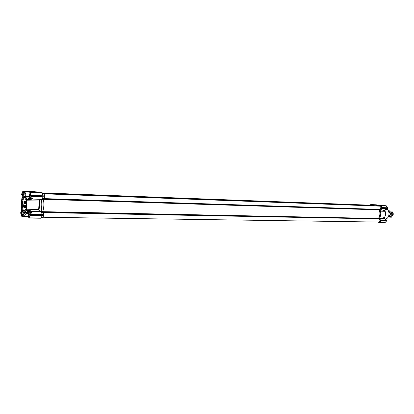 <?xml version="1.0" encoding="UTF-8"?>
<svg xmlns="http://www.w3.org/2000/svg" width="414" height="414" viewBox="0 0 414 414"><rect width="100%" height="100%" fill="white"/><g stroke="black" fill="none" stroke-linecap="round" stroke-linejoin="round"><path stroke-width="0.62" d="M25.963 191.635L23.438 191.392L26.439 191.506M25.808 193.638L23.515 191.542L23.256 191.801L25.782 194.099M34.579 191.625L23.438 191.392M29.922 197.959L26.113 197.835L30.16 198.197M26.227 209.086L26.543 209.236L26.982 199.61L26.496 198.027L26.222 198.29L26.646 200.764L26.227 209.086L25.564 211.342L25.135 211.435C24.022 212.76 22.998 212.537 22.056 210.762L21.321 209.417L21.243 208.04L21.776 198.756L22.304 197.592L22.723 197.483C23.821 196.107 24.85 196.293 25.813 198.032L26.113 197.835L24.416 196.324L23.132 197.012M22.304 197.592L22.537 197.328M23.365 191.325L23.256 191.801M22.682 196.283L21.942 193.7L22.713 191.982L24.628 193.157L24.944 192.769M23.112 191.356L22.713 191.982L23.857 192.484M382.169 208.34L380.813 208.33L379.912 209.412C381.247 208.102 381.159 207.01 379.654 206.146L44.065 193.809L42.181 192.94L30.227 192.432L42.083 192.877L42.487 193.074L42.192 193.09L43.139 195.9L44.753 195.92L31.133 195.48L43.304 195.775M42.476 193.209L44.101 193.912L44.717 195.812L44.122 193.928L42.192 193.09M43.066 196.883L31.8 196.614L32.069 198.177L32.763 199.087L40.412 199.331L43.956 198.601L44.655 196.992L42.999 196.992L42.088 199.227L41.633 199.6L40.779 199.206M32.473 198.994L40.412 199.331M41.623 199.926L41.633 199.558L43.454 198.958L43.392 199.331L41.623 199.926L40.22 199.496L39.164 200.893L40.091 199.32M39.325 200.681C39.894 203.874 39.739 206.928 38.859 209.836L39.62 211.145L41.053 211.016L42.761 211.647L42.756 211.994M41.555 199.796L41.395 199.719C42.073 203.709 41.876 207.528 40.805 211.181L40.132 211.849L41.421 211.87L42.099 214.421L43.755 214.416L43.237 212.579L41.421 211.87L41.053 211.016M41.022 211.404L40.976 211.135M40.132 211.849L39.713 211.564L32.163 211.414L30.657 214.229L42.342 214.421M42.363 215.534L40.888 218.069L28.933 217.867L40.763 218.219L42.89 217.221L40.888 218.069M41.012 217.899L43.04 217.133L43.698 215.59L42.28 215.637M30.181 215.352L42.099 215.539M28.638 213.36L26.154 213.313C25.202 214.861 23.986 215.803 22.506 216.144L28.716 216.237M34.88 191.666L23.262 191.252M26.222 198.29L25.813 198.032M26.631 199.636L28.68 199.662L28.193 198.083M21.326 203.916C21.864 211.673 23.417 213.226 25.984 208.578L26.196 200.397C24.084 195.713 22.459 196.888 21.326 203.916M25.632 197.701L25.989 197.602M23.319 191.221L22.837 191.315L21.704 193.907M25.771 194.342L24.628 193.157M22.351 195.988L21.642 194.523L22.837 192.106M21.792 193.793L22.806 191.506M29.891 193.814L29.855 193.059M31.133 195.48L30.217 192.531M31.847 196.505L30.926 196.557L31.283 198.099L32.069 198.177M41.038 211.321L41.121 211.068C42.13 207.497 42.321 203.766 41.695 199.879L41.638 199.62M32.163 211.414L40.846 211.383M29.849 215.59L30.382 214.721L30.155 214.343L30.708 214.364L30.118 214.24L30.227 213.163L29.725 216.118L28.69 217.862L28.99 218.054M31.531 212.015L30.569 212.62L30.124 213.929M28.933 217.867L40.914 217.935M28.716 217.987L28.757 216.336M26.584 212.594L26.31 213.106L25.611 212.687L22.03 215.999L22.454 216.274L21.963 216.325L28.649 216.517L22.046 216.418M26.31 213.106L25.461 212.889M21.973 211.062L20.767 212.242L20.7 213.205L21.916 216.387M28.68 199.662L32.571 199.051M28.618 198.151L28.732 199.429M25.564 211.342L25.813 211.621L26.444 210.265L26.543 209.236L38.683 209.5L39.164 200.893M31.495 198.337L30.672 198.601L30.569 198.275M25.192 198.042L24.276 197.55C22.77 197.871 21.854 199.998 21.523 203.931C21.481 208.325 22.278 210.788 23.914 211.316L24.856 210.876M21.864 210.762L21.657 210.493M22.744 211.797L23.991 212.548L25.42 211.657L25.135 211.435M30.796 212.123L27.541 211.699M31.397 211.88L32.152 211.311L30.103 210.586L26.103 210.183M22.615 196.06L22.102 193.747M23.22 191.211L34.585 191.625L22.837 191.315M29.849 192.427L41.762 192.722L30.031 192.282L30.269 193.157L29.844 193.079L29.849 192.427L30.217 192.479M29.974 193.685L30.118 193.172L30.413 193.328M30.388 193.302L31.324 196.138L31.138 196.484L43.015 196.883L43.061 195.9M41.322 199.538L40.215 199.325M31.138 196.484L30.91 195.227M38.683 209.5L38.73 210.131L39.62 211.145M40.717 211.363L39.17 211.451M31.552 212.046L30.6 212.677M30.15 215.347L30.201 214.354M29.306 217.014L28.964 217.169L28.783 216.403M28.618 216.574L29.171 217.112M28.561 217.826L28.933 217.919M23.319 214.907L22.009 215.544L21.616 215.352L21.104 212.786L21.895 211.202M21.616 215.352L22.827 215.233M25.161 213.257L25.575 212.589M21.657 211.264C21.295 211.451 21.062 212.222 20.964 213.577L21.958 216.274M20.752 212.242L20.71 213.21M24.685 197.654C23.381 198.404 22.599 200.505 22.34 203.952C22.268 207.833 22.93 210.26 24.328 211.238M27.505 211.657L28.142 210.302M42.083 192.877L41.762 192.722M44.101 193.907L42.078 192.774L30.227 192.432M31.324 196.138L31.179 195.491M31.107 196.479L31.153 195.486M28.168 210.545L28.085 211.425L30.02 211.461L31.148 211.978M42.694 215.523L43.77 215.409L42.109 215.451L42.099 214.561L30.232 214.359M21.59 216.196L21.947 216.393M26.196 207.756L25.632 207.637L26.108 205.587M25.942 207.388L26.253 207.476L25.942 207.388L26.113 205.328M25.337 207.58L25.477 205.991L25.264 207.6L24.985 206.876L25.264 207.357L25.176 205.178L25.751 205.556L25.249 205.479L25.171 206.105L25.394 205.51M25.337 207.321L25.104 206.876M25.766 205.272L25.176 205.178M24.333 206.736L24.488 205.044L25.057 205.416L24.561 205.339L24.483 205.965L24.7 205.37M24.643 207.44L24.99 207.047M25.021 206.876L25.037 206.384M25.031 206.353L24.716 205.872M24.788 205.851L24.576 207.455L24.297 206.731L24.576 207.217L24.674 206.131M24.649 207.176L24.41 206.736M25.073 205.132L24.488 205.044M24.343 206.213L23.955 205.706L23.888 207.316L23.614 206.591L23.888 207.078L23.8 204.904L24.369 205.277L23.872 205.204L23.795 205.825L24.017 205.23M23.955 207.295L24.302 206.907M23.96 207.036L23.727 206.596M24.385 204.997L23.8 204.904M23.427 204.785L23.308 207.155L23.567 204.79M23.308 207.155L23.277 205.525M25.461 203.993L25.523 201.561M24.586 203.533L24.255 202.953L24.519 203.548L24.54 201.375L25.016 202.156L24.612 201.39M24.581 203.823L24.99 203.124M24.985 202.958L24.612 201.675M24.059 201.323L24.084 203.688L24.203 201.323L23.94 201.297L24.203 201.323M27.929 211.756L28.085 211.425M25.849 205.996L25.797 207.388M25.621 205.266L25.606 205.551M24.928 205.132L24.912 205.411M24.24 204.992L24.224 205.277M23.055 205.592L23.355 204.775M25.482 201.546L25.28 203.973C24.866 202.881 24.918 202.073 25.445 201.54L25.482 201.546M24.757 202.156L24.535 201.654L24.514 203.833L24.255 202.953M23.94 203.683L23.94 201.297M25.466 201.815L25.389 203.735L25.451 201.815M25.461 203.714L25.518 201.835M42.828 217.366L40.774 218.214L42.849 217.309M43.739 215.492L42.73 217.246M43.77 215.409L43.791 214.53L42.099 214.561M379.664 218.126L378.572 218.52L379.188 218.892L43.237 212.579L42.782 212.035L43.791 214.53M42.761 211.647C43.987 207.74 44.2 203.636 43.392 199.331M43.429 198.989L41.679 199.543M43.351 196.888L44.702 196.893L43.956 198.601L42.088 199.227M31.143 196.484L43.548 196.888M44.702 196.893L44.753 195.92M44.044 193.736L42.078 192.779M29.523 196.94L24.416 196.324M25.285 196.702L25.187 197.1M25.72 197.214L25.59 197.638M25.357 197.297L25.414 196.821M25.616 196.365C26.175 196.029 27.464 196.132 29.482 196.676M25.73 197.193L25.451 197.152M35.086 192.024L37.079 192.101C39.703 192.122 39.02 192.018 35.019 191.785L28.882 191.547C23.303 191.325 26.734 191.868 32.225 192.07L35.086 192.024M36.794 192.06L34.108 191.817L36.794 192.06M31.795 192.003L27.236 191.594L31.795 192.003M42.658 198.378L42.839 198.984M379.648 222.691L378.758 222.101L379.581 222.753L384.979 222.763L379.581 222.753L378.251 222.054M379.452 206.136L380.482 205.499L386.272 205.81L380.44 205.525M386.624 221.035L381.294 220.952L386.624 221.035M376.549 205.111L370.794 204.568L376.342 204.795L370.794 204.568L369.811 205.121M384.984 222.696L386.526 221.035L381.144 221.019L379.467 222.566L384.979 222.763M387.582 208.527L382.257 208.345L387.582 208.527L387.613 207.864L382.231 207.678M379.514 206.063L380.901 205.649L386.272 205.81M386.619 220.978L386.671 220.377L381.346 220.289L381.341 220.89L379.912 220.879M381.915 208.408L382.303 208.283L382.308 207.683L380.875 207.533L381.977 207.58M378.706 222.142L378.292 222.095L379.172 222.701M376.336 204.795L371.198 204.609L370.261 205.184M380.901 205.649L379.969 206.156M385.884 205.711L380.476 205.499M386.671 220.377L381.346 220.289M387.54 207.864L386.267 205.955L380.968 205.753L382.169 207.59L387.468 207.756M386.278 205.955L387.582 207.864M381.02 220.186L386.417 220.372M380.357 218.276L383.69 218.344L386.572 220.367M376.466 205.106L376.238 204.909L376.497 205.09M371.249 204.676L370.328 205.184M379.664 218.1L380.844 218.468L380.254 218.457L381.268 220.284M379.193 209.686L379.172 209.898C380.321 212.832 380.109 215.622 378.531 218.266L379.602 217.904C380.896 215.492 381.087 212.962 380.171 210.312L379.172 209.898C380.321 212.832 380.109 215.616 378.536 218.256L379.188 218.892L380.254 218.457L379.597 217.945M387.307 208.516L382.106 208.413L380.906 209.919L381.351 209.981M387.39 208.568L384.316 210.115M376.471 205.106L371.27 204.821L371.974 205.354M383.105 210.079L385.046 210.607L385.16 211.306C385.858 213.293 385.713 215.187 384.725 216.993L384.502 217.671L382.94 217.8L382.686 218.25M383.742 218.344L383.799 217.816M382.733 218.256L380.083 218.199M380.844 218.468L380.45 218.307M384.502 217.671L383.887 218.364M384.363 210.431L384.44 210.121L381.165 210.022M384.766 210.115L385.046 210.607M377.573 205.147L380.316 205.587M378.97 205.282L376.781 205.147L378.97 205.282M382.432 205.572L377.723 205.049C376.823 205.018 376.787 205.054 377.615 205.147L376.103 205.261L379.638 205.561L379.602 206.001M378.303 205.106L382.236 205.442L378.303 205.106M380.921 207.611L380.813 208.33M380.875 208.268L382.257 208.345M379.602 217.904L379.602 217.904C380.937 215.456 381.118 212.899 380.155 210.229M381.491 209.939L380.249 210.146L379.25 209.644L379.912 209.412L379.172 209.888L43.392 199.32C44.2 203.631 43.987 207.745 42.756 211.657L378.525 218.468M42.87 217.246L378.608 222.059C380.093 221.381 380.285 220.326 379.188 218.892L379.912 220.15M379.964 220.222L379.954 220.822M379.855 220.947L378.815 222.039L379.56 222.484M369.78 205.163L370.23 205.158M371.13 204.889L370.514 205.189M380.021 206.229L380.875 207.533M380.331 210.121L380.906 209.919L379.912 209.412L43.956 198.601M380.3 210.11L380.181 210.291C381.128 212.946 380.942 215.497 379.622 217.924M30.988 197.369C30.45 198.487 29.974 198.409 29.56 197.126L29.648 194.394L30.465 193.41M30.915 195.372L30.75 194.352L30.098 194.249L29.694 195.677L29.948 197.214L30.6 197.328L30.926 196.174M30.108 193.54L30.408 193.322M31.045 197.613L30.372 198.27L29.968 198.011M29.948 197.214L30.626 197.235M29.792 196.272L29.849 196.619M29.694 195.677L30.921 195.718M29.943 194.803L29.849 195.123M392.374 215.797C393.548 214.68 393.585 213.515 392.488 212.315M389.108 215.901L388.772 215.896C390.956 214.659 390.992 213.36 388.875 212.004M388.451 210.964L389.191 210.897L391.173 212.646L390.935 215.72L388.72 217.019L388.296 216.92M388.363 210.804L390.764 211.047L391.939 214.266L390.293 217.179L391.401 217.2L393.041 214.292L391.872 211.078L388.342 210.767M390.293 217.179L388.27 216.967M390.764 211.047L391.872 211.078M391.939 214.266L393.041 214.292M29.353 216.957L28.628 215.932L28.685 213.189L29.047 212.423C29.523 211.963 29.901 212.253 30.186 213.293M29.994 214.405L29.798 213.163L29.146 213.024L28.747 214.431L28.996 215.984L29.648 216.129L29.901 215.233M29.13 212.335L29.549 212.097L30.305 213.194M28.996 215.984L29.684 215.994M28.845 215.032L28.897 215.378M28.747 214.431L29.989 214.452M28.99 213.567L28.902 213.883M23.205 196.935L22.599 195.993L23.003 192.52C24.178 192.391 24.447 193.705 23.815 196.464M23.722 195.574L23.722 193.203L23.096 193.1L22.708 194.502L22.946 196.008L23.572 196.117L23.722 195.574M23.117 192.401L23.453 192.184M24.002 192.608L24.007 196.386M22.946 196.008L23.598 196.029M22.801 195.087L22.853 195.424M22.708 194.502L23.934 194.544M22.946 193.648L22.858 193.959M23.256 212.289C23.122 215.228 22.599 215.932 21.694 214.405L21.751 211.58L22.108 210.866L21.461 211.388M22.547 211.564L22.175 211.487L21.787 212.863L22.025 214.385L22.651 214.524L23.034 213.148L22.842 211.911M23.396 212.377L22.848 215.208M22.444 215.43L22.077 215.197M22.025 214.385L22.687 214.395M21.88 213.453L21.937 213.795M21.787 212.863L22.998 212.889M22.025 212.02L21.937 212.33M370.846 205.204L42.497 192.981M372.626 205.375L42.549 193.007L373.045 205.639M376.704 205.774L43.641 193.54M378.505 205.949L43.698 193.566L378.934 206.12M42.735 198.161L42.968 198.937M30.269 215.352L29.078 217.909M21.642 194.523L21.631 194.859M30.362 192.5L42.181 192.94M43.139 195.9L31.293 195.491M30.258 192.805L31.04 195.315M40.37 199.325L41.457 199.564M42.176 214.555L30.708 214.364M30.02 215.466L29.001 217.619M28.737 216.367L22.454 216.274M21.554 215.875L20.814 213.381M39.118 201.018L26.646 200.764M28.737 198.539L30.672 198.601L30.662 199.491M42.047 215.539L30.191 215.352M28.939 217.971L40.784 218.131M22.837 210.974L23.148 210.985M21.963 216.325L28.701 216.429M21.083 213.562L20.741 212.589M31.35 195.599L44.774 196.019M44.733 196.805L31.314 196.396M27.748 211.916L29.679 211.958L30.103 210.586M30.398 214.468L43.812 214.628M30.357 215.264L30.382 214.721M41.074 211.419L42.782 212.035L378.577 218.52M37.079 192.101L37.162 192.36L35.516 192.489M38.911 192.619L37.151 192.551M25.999 191.599L25.901 191.744C23.738 191.863 33.472 192.51 35.149 192.36L35.143 192.474M26.491 191.506L35.019 191.785C39.47 192.065 38.999 192.034 38.926 192.375L38.926 192.303M379.928 206.1L380.896 205.541L385.889 205.711M384.916 222.722L379.607 222.649M381.009 220.936L386.624 221.04M387.633 207.869L382.308 207.683M379.995 220.289L386.66 220.45M386.5 221.035L384.989 222.634M387.618 207.937L380.958 207.673M387.576 208.465L380.916 208.206M371.203 204.718L376.238 204.909M382.919 218.271L382.94 217.8M380.135 216.889L384.725 216.993M383.581 210.095L383.509 210.405M386.8 209.173C390.474 211.088 389.439 218.623 385.434 218.99C389.3 218.649 390.397 211.212 386.857 209.23M385.16 211.306L380.445 211.166M382.329 205.489L379.519 205.385M369.831 205.121L370.794 204.568M371.213 205.24L42.275 192.872M372.988 205.411L42.621 193.043M373.035 205.473L42.808 193.131M377.066 205.81L43.413 193.426M42.937 193.41L42.487 193.395M378.882 205.986L43.77 193.602M378.929 206.043L43.956 193.695M379.25 209.644L43.454 198.958M22.32 195.962L22.723 196.386M31.961 211.647L31.505 211.637M22.915 210.747L22.641 210.742M31.464 212.015L31.733 212.02M28.908 212.641L23.991 212.548M40.763 218.219L29.027 218.064M29.679 211.958L30.455 212.118M43.04 217.133L41.167 217.805M44.122 193.928L42.28 193.157M25.352 196.764L25.456 197.426M25.673 196.324L25.896 191.863M384.87 222.82L379.586 222.753M386.681 220.408L386.64 221.014M387.644 207.895L387.597 208.506M383.69 218.344C385.092 218.602 386.024 219.254 386.485 220.3L386.505 220.326M387.437 208.521L387.385 208.568C386.412 209.712 385.465 210.234 384.554 210.126M376.067 205.748L376.098 205.277M376.895 205.121L383.147 205.603M380.849 220.931L381.299 220.952M379.493 206.063L380.45 205.51M30.372 198.27L31.464 198.306M389.212 212.025L388.875 212.015M29.549 212.097L30.978 212.128"/></g></svg>
